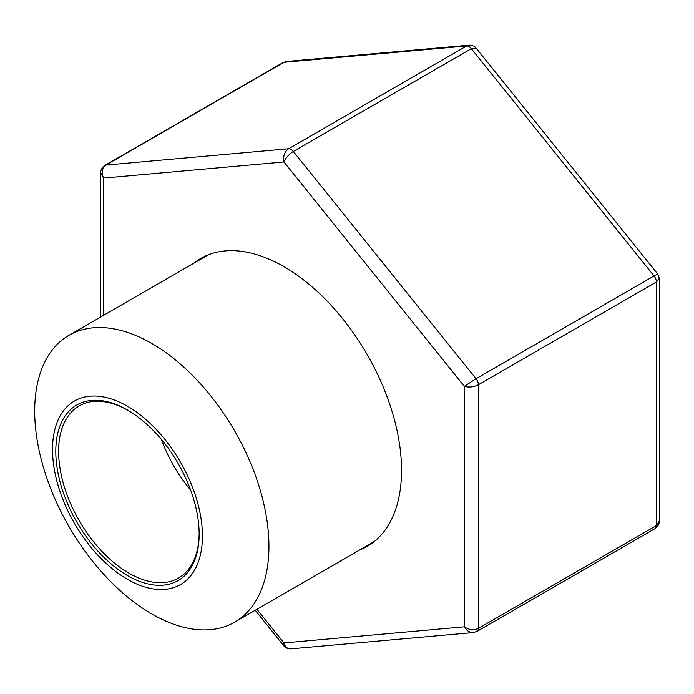 <?xml version="1.0" encoding="UTF-8"?>
<svg xmlns="http://www.w3.org/2000/svg" width="694" height="694" viewBox="0 0 694 694"><rect width="100%" height="100%" fill="white"/><g stroke="black" fill="none" stroke-linecap="round" stroke-linejoin="round"><path stroke-width="1.04" d="M127.479 406.233A106.009 61.202 60 0 1 192.394 573.539A106.009 61.202 60 0 1 62.564 498.587A106.009 61.202 60 0 1 127.479 406.233M151.821 343.495A165.632 95.625 60 0 1 260.024 489.452A165.632 95.625 60 0 1 234.633 622.171A165.632 95.625 60 0 1 69.001 526.546A165.632 95.625 60 0 1 69.001 335.289A165.632 95.625 60 0 1 151.821 343.495M127.479 410.015A101.367 58.522 60 0 1 127.479 410.024A101.367 58.522 60 0 1 199.152 534.172A101.367 58.522 60 0 1 127.479 575.552A101.367 58.522 60 0 1 55.798 451.404A101.367 58.522 60 0 1 127.479 410.015M199.152 533.348A99.381 57.376 60 0 1 178.575 578.041A99.381 57.376 60 0 1 79.194 520.665A99.381 57.376 60 0 1 79.194 405.912A99.381 57.376 60 0 1 128.182 410.432M190.607 490.033A99.381 57.376 60 0 1 161.424 439.493M193.721 263.286A166.291 96.015 60 0 1 200.8 258.428A166.291 96.015 60 0 1 328.947 302.983A166.291 96.015 60 0 1 401.54 470.332A166.291 96.015 60 0 1 367.091 546.464A166.291 96.015 60 0 1 359.353 550.169M469.76 45.101L286.648 61.436L283.95 62.287L105.93 165.059C101.949 168.061 101.168 172.398 103.588 178.072L103.588 315.328M469.213 45.127L466.654 45.96L283.95 62.287A6.628 3.826 -120 0 0 282.978 62.581L286.648 61.445M657.808 274.147L654.043 275.96A6.628 3.826 -120 0 1 656.385 281.998L659.3 278.398L659.3 521.09L656.385 525.601L656.385 281.998L478.366 384.771A6.628 3.826 -120 0 0 476.023 378.733L293.319 151.448A6.628 3.826 -120 0 0 288.635 148.742L105.93 165.059A6.628 3.826 -120 0 0 104.959 165.363C102.07 167.341 100.647 169.857 100.673 172.91L103.588 178.072L283.95 161.962C282.952 156.159 284.514 151.76 288.635 148.742L466.654 45.96A6.628 3.826 -120 0 1 471.339 48.667L293.319 151.448C288.921 154.294 285.798 157.798 283.95 161.962L464.312 386.332L476.023 378.733L654.043 275.96L471.339 48.667L476.049 48.033C473.742 46.498 476.665 46.298 469.205 45.136M256.919 609.306L283.95 642.93L283.985 646.036M290.76 648.873L473.325 632.564C469.586 632.668 466.585 630.751 464.312 626.821L283.95 642.93C285.165 646.955 287.437 648.933 290.76 648.873L290.769 648.873M473.325 632.564L473.933 632.486M473.325 632.555L476.995 631.419A6.628 3.826 -120 0 0 478.366 628.382L478.366 384.771C473.681 387.087 468.997 387.608 464.312 386.332L464.312 626.821C468.997 629.987 473.681 630.508 478.366 628.382L656.385 525.601A6.628 3.826 -120 0 1 655.032 528.628M234.633 622.171L374.179 541.606M69.001 335.289L208.547 254.724M104.959 165.363L282.978 62.581M100.673 172.91L100.673 317.002M476.049 48.033L657.799 274.13L659.3 278.398M255.236 610.278L283.924 645.967C286.214 647.493 283.378 647.736 290.769 648.864M659.3 521.09C659.326 524.144 657.903 526.659 655.015 528.637L476.995 631.419"/></g></svg>
